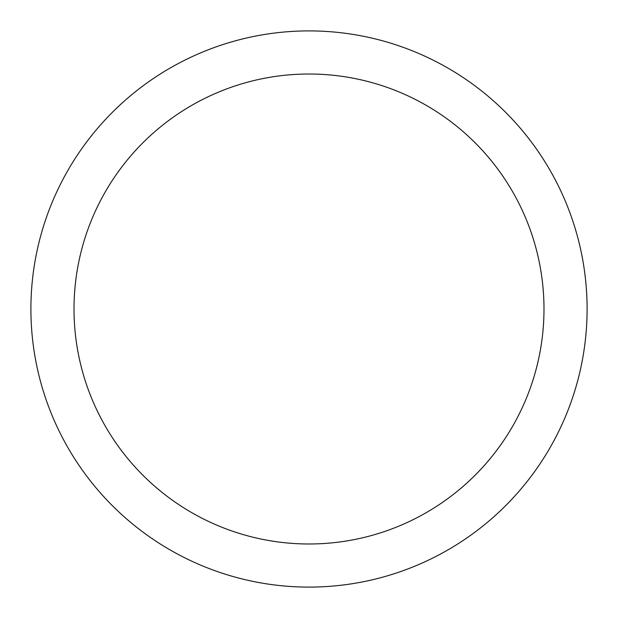 <?xml version="1.0" encoding="UTF-8"?>
<svg xmlns="http://www.w3.org/2000/svg" width="618" height="618" viewBox="0 0 618 618"><rect width="100%" height="100%" fill="white"/><g stroke="black" fill="none" stroke-linecap="round" stroke-linejoin="round"><path stroke-width="0.93" d="M543.987 309A234.987 234.987 0 0 0 309 74.013A234.987 234.987 0 0 0 74.013 309A234.987 234.987 0 0 0 309 543.987A234.987 234.987 0 0 0 543.987 309M30.9 309A278.1 278.1 0 0 1 309 30.9A278.1 278.1 0 0 1 587.1 309A278.1 278.1 0 0 1 309 587.1A278.1 278.1 0 0 1 30.9 309"/></g></svg>

